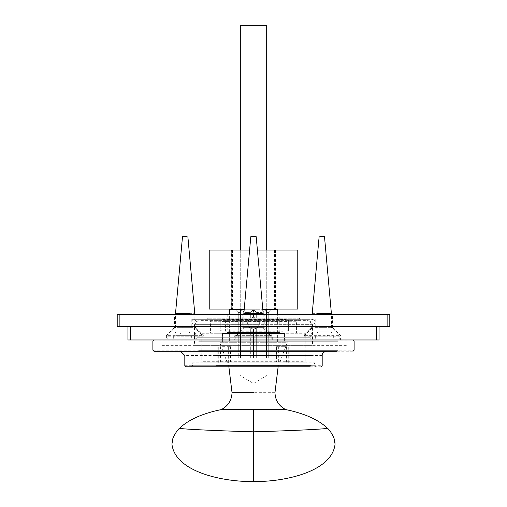 <?xml version="1.0" encoding="UTF-8"?>
<svg xmlns="http://www.w3.org/2000/svg" width="507" height="507" viewBox="0 0 507 507"><rect width="100%" height="100%" fill="white"/><g stroke="black" fill="none" stroke-linecap="round" stroke-linejoin="round"><path stroke-width="0.38" stroke-dasharray="2.54 1.9" d="M279.794 314.429L227.206 314.429L279.794 314.429L227.206 314.429L279.794 314.429L279.794 332.459L227.206 332.459L279.794 332.459L227.206 332.459L279.794 332.459L280.865 333.536L226.135 333.536L280.865 333.536M284.49 333.536L222.51 333.536L284.49 333.536L222.51 333.536L284.49 333.536L284.49 338.898L222.51 338.898L284.49 338.898L222.51 338.898L284.49 338.898L285.561 339.975L221.439 339.975L285.561 339.975M130.616 326.559L379.071 326.559L130.616 326.559L130.616 339.975L127.929 339.975L127.929 326.559L130.616 326.559L127.929 326.559M130.616 339.975L376.384 339.975L376.384 326.559M379.071 326.559L379.071 339.975L376.384 339.975M312.426 339.975L331.204 339.975L303.034 339.975L303.034 335.678L340.596 335.678L332.548 327.63L311.083 327.63L303.034 335.678M331.204 339.975L340.596 339.975L340.596 335.678M175.796 339.975L194.574 339.975L166.404 339.975L166.404 335.678L203.966 335.678L195.917 327.63L195.917 314.429L174.452 314.429L174.452 327.63L195.917 327.63M203.966 335.678L203.966 339.975L194.574 339.975M272.284 339.975L234.716 339.975L272.284 339.975L272.284 335.678L234.716 335.678L272.284 335.678L264.229 327.63L264.229 314.429M312.527 339.975L194.473 339.975L312.527 339.975L194.473 339.975L312.527 339.975L309.847 337.288L197.153 337.288L309.847 337.288L197.153 337.288L309.847 337.288L309.847 328.973L197.153 328.973L309.847 328.973L197.153 328.973L309.847 328.973L312.527 326.286L194.473 326.286L312.527 326.286M119.88 326.559L117.199 326.559L117.199 314.429L119.88 314.429L119.88 326.559L387.12 326.559L387.12 314.429L119.88 314.429M387.12 314.429L389.801 314.429L389.801 326.559L387.12 326.559M327.18 327.63L316.45 327.63L327.18 327.63M332.548 327.63L332.548 314.429L311.083 314.429L311.083 327.63M190.55 327.63L179.82 327.63L190.55 327.63M194.574 335.678L175.796 335.678L194.574 335.678M242.771 314.429L264.229 314.429L242.771 314.429L264.229 314.429L242.771 314.429L242.771 327.63L264.229 327.63L242.771 327.63L264.229 327.63L242.771 327.63L234.716 335.678L234.716 339.975M299.111 314.429L207.889 314.429L299.111 314.429L207.889 314.429L299.111 314.429L299.111 318.238L207.889 318.238L299.111 318.238L207.889 318.238L299.111 318.238L300.188 319.315L206.812 319.315L300.188 319.315M253.5 319.315L191.785 319.315L253.5 319.315M253.5 326.286L191.785 326.286L253.5 326.286M231.68 309.061L275.681 309.061L231.319 309.061L231.68 309.061L231.68 250.033L231.319 250.033L275.681 250.033L231.68 250.033M297.767 309.061L209.233 309.061L297.767 309.061M244.228 309.061L262.772 309.061M297.767 250.033L209.233 250.033L297.767 250.033M249.602 250.033L257.398 250.033M230.47 346.68L230.47 361.706L229.88 362.778L217.788 362.778L219.981 362.778L220.564 361.706L220.564 346.68L230.47 346.68L220.564 346.68M278.362 362.778L289.212 362.778L287.019 362.778L286.436 361.706L286.436 346.68L276.53 346.68L276.53 361.706L277.12 362.778L278.362 362.778L278.362 346.68L286.436 346.68M276.53 346.68L278.362 346.68M286.747 362.778L314.543 362.778L314.543 365.731L192.457 365.731L192.457 362.778L304.694 362.778L220.253 362.778M229.88 362.778L306.291 362.778L305.214 361.706L230.47 361.706M277.12 362.778L200.709 362.778L201.786 361.706L201.786 333.264L305.214 333.264L305.214 361.706M276.53 361.706L201.786 361.706M312.527 324.949L308.237 320.652L198.763 320.652L194.473 324.949L194.473 345.337L312.527 345.337L312.527 324.949L194.473 324.949M221.35 324.949L285.65 324.949M230.121 321.73L210.57 321.73L209.499 320.652L297.501 320.652L296.43 321.73L217.497 321.73L276.879 321.73M285.65 345.337L221.35 345.337M307.717 339.975L153.957 339.975M336.984 339.975L353.043 339.975M304.498 339.975L347.143 339.975L347.143 345.337L159.857 345.337L159.857 339.975L332.034 339.975L202.502 339.975M314.708 351.243L180.517 351.243L314.708 351.243M353.043 351.243L307.717 351.243M276.879 333.264L217.497 333.264L296.43 333.264L296.43 321.73M230.121 333.264L210.57 333.264L210.57 321.73M281.67 333.264L225.33 333.264M314.543 365.731L315.614 366.802L191.386 366.802L192.457 365.731M220.253 365.731L286.747 365.731M321.115 366.802L290.327 366.802M202.502 345.337L304.498 345.337M220.203 341.959L219.899 343.106L287.101 343.106L253.5 343.106L287.101 343.106L287.292 342.7L219.708 342.7L287.292 342.7L286.797 341.959L220.203 341.959L286.797 341.959M229.354 341.959L277.646 341.959L229.354 341.959L229.354 314.429M247.6 323.174L253.5 329.081C249.913 328.726 247.948 326.762 247.6 323.174C247.948 326.762 249.913 328.726 253.5 329.081L256.669 328.156C260.256 324.835 260.256 321.514 256.669 318.193L253.5 317.274L250.331 318.193C246.744 321.514 246.744 324.835 250.331 328.156L253.5 329.081L250.331 328.156C246.744 324.835 246.744 321.514 250.331 318.193L253.5 317.274L256.669 318.193C260.256 321.514 260.256 324.835 256.669 328.156L253.5 329.081L247.6 323.174M250.331 358.056L250.331 328.156L250.331 358.056L256.669 358.056L253.5 358.056L256.669 358.056L256.669 328.156L256.669 358.056L250.331 358.056M253.5 329.081L253.5 358.056L253.5 329.081M253.5 309.758L253.5 317.274L253.658 309.758L256.669 312.445L256.669 318.193L256.669 312.445L253.5 309.758M250.331 312.445L253.342 309.758L250.331 312.445L250.331 318.193L250.331 312.445L244.963 312.445L250.331 312.445M271.746 309.758L268.735 312.445L268.735 358.056L271.904 358.056L268.735 358.056L269.065 358.056L268.735 358.056L268.735 312.445L271.904 309.758L266.511 309.758L271.746 309.758M271.904 309.758L271.904 358.056M235.254 309.758L238.265 312.445L238.265 358.056L235.096 358.056L238.265 358.056L238.265 312.445L235.096 309.758L240.489 309.758L240.489 312.445L238.265 312.445L240.489 312.445L240.489 309.758L235.254 309.758M235.096 309.758L235.096 358.056M253.342 309.758L240.711 309.758L244.963 312.445L240.711 309.758L253.342 309.758M256.669 312.445L262.037 312.445L266.289 309.758L253.658 309.758L266.289 309.758L262.037 312.445L256.669 312.445M268.735 312.445L266.511 312.445L266.511 309.758L266.511 312.445L268.735 312.445M269.065 358.056L269.065 374.153L253.5 383.507L237.935 374.153L269.065 374.153L237.935 374.153L237.935 358.056M266.511 312.445L266.511 358.056L262.037 358.056L262.037 312.445L262.037 358.056L266.511 358.056L266.511 312.445M244.963 312.445L244.963 358.056L240.489 358.056L240.489 312.445L240.489 358.056L244.963 358.056L244.963 312.445M266.511 309.758L266.511 358.056L262.037 358.056L266.511 358.056L266.511 309.758M240.489 309.758L240.489 358.056L244.963 358.056L240.489 358.056L240.489 309.758M277.646 341.959L277.646 314.429M244.165 309.758L262.835 309.758M277.646 309.758L229.354 309.758M285.695 409.574L253.5 409.574L253.5 481.65M253.5 409.574L221.305 409.574M228.866 366.802L219.899 343.106L253.5 343.106M266.276 309.758L266.276 358.056L240.724 358.056L266.276 358.056L266.276 25.35L240.724 25.35L240.724 309.758M240.724 250.033L240.724 309.061M266.276 250.033L266.276 309.061M283.014 331.223L288.382 330.697L288.382 319.961L283.014 319.435L283.014 326.673L288.382 326.673L220.228 326.673L283.014 326.673L283.014 331.223L225.596 331.223L220.228 330.697L220.228 323.992L288.382 323.992L220.228 323.992L220.228 319.961L225.596 319.435L225.596 331.223M220.228 326.673L220.228 329.087L288.382 329.087L288.382 321.577L220.228 321.577L220.228 326.673M279.046 333.536L227.954 333.536L279.046 333.536L227.954 333.536L279.046 333.536L279.046 341.959L227.954 341.959L279.046 341.959M284.383 341.959L222.617 341.959L284.383 341.959L222.617 341.959L284.383 341.959L284.383 333.536L222.617 333.536L284.383 333.536M240.166 331.927L235.793 336.217L235.793 338.898L271.207 338.898L271.207 336.217L266.834 331.927L240.166 331.927L266.834 331.927L271.207 336.217L271.207 338.898L235.793 338.898L235.793 336.217L240.166 331.927M239.817 331.927L243.842 327.896L263.158 327.896L243.842 327.896L243.842 314.429M271.207 336.217L235.793 336.217L271.207 336.217M271.207 338.898L235.793 338.898L271.207 338.898M250.819 236.674L256.181 236.674M243.842 313.345L263.158 313.345M194.523 331.927L189.181 331.927L191.367 336.217L191.367 338.898L173.66 338.898L173.66 336.217L175.847 331.927L194.523 331.927L196.71 336.217L203.161 336.217L203.161 338.898L196.71 338.898L196.71 336.217L179.003 336.217L179.003 338.898L196.71 338.898L179.003 338.898M175.847 331.927L189.181 331.927M181.189 331.927L179.003 336.217M190.017 327.896L180.353 327.896L194.846 327.896L203.161 336.217M180.353 327.896L175.523 327.896L167.209 336.217L191.367 336.217M191.367 338.898L167.209 338.898L167.209 336.217M183.845 236.674L187.869 236.674M180.353 313.345L194.846 313.345M325.811 331.927L331.153 331.927L333.34 336.217L333.34 338.898L315.633 338.898L315.633 336.217L317.819 331.927L325.811 331.927L327.997 336.217L310.29 336.217L310.29 338.898L327.997 338.898L327.997 336.217M317.819 331.927L331.153 331.927M312.477 331.927L310.29 336.217L303.839 336.217L303.839 338.898L327.997 338.898M326.647 327.896L316.983 327.896L331.477 327.896L339.791 336.217L315.633 336.217M303.839 336.217L312.154 327.896L316.983 327.896M315.633 338.898L339.791 338.898L339.791 336.217M319.131 236.674L323.155 236.674M312.154 313.345L326.647 313.345M232.764 250.033L232.764 309.061M274.617 250.033L274.617 309.061M275.681 250.033L275.681 309.061L275.681 250.033M275.32 250.033L275.32 309.061M274.236 250.033L274.236 309.061M232.383 250.033L232.383 309.061M231.319 250.033L231.319 309.061L231.319 250.033M218.739 362.778L218.739 346.68M228.638 362.778L228.638 346.68M288.261 362.778L288.261 346.68M354.114 341.046L152.886 341.046M152.886 350.166L354.114 350.166M322.186 355.534L184.814 355.534M184.814 365.731L322.186 365.731M179.522 428.269C181.981 429.207 220.07 430.893 253.5 431.825C286.93 430.893 325.019 429.207 327.478 428.269M274.965 392.684L232.035 392.684M227.206 314.429L227.206 332.459L226.135 333.536M221.439 339.975L222.51 338.898L222.51 333.536M174.452 327.63L166.404 335.678M207.889 314.429L207.889 318.238L206.812 319.315M194.473 339.975L197.153 337.288L197.153 328.973L194.473 326.286M191.785 326.286L191.785 319.315M315.215 326.286L315.215 319.315M289.212 362.778L289.212 346.68M217.788 362.778L217.788 346.68M334.367 439.284L334.506 439.816M334.823 441.356L334.912 441.92M171.93 444.088L172.38 440.31M287.101 343.106L278.134 366.802M283.014 319.435L225.596 319.435M256.529 324.676L312.527 324.676C312.933 326.14 317.952 321.4 312.527 319.315L194.473 319.315C191.012 321.108 191.012 322.902 194.473 324.676L312.527 324.676L309.847 321.996L312.527 319.315L194.473 319.315L197.153 321.996L194.473 324.676L256.529 324.676M227.954 333.536L227.954 341.959M222.617 341.959L222.617 333.536M263.158 314.429L263.158 327.896L267.183 331.927M175.523 327.896L175.523 314.429M194.846 327.896L194.846 314.429M331.477 327.896L331.477 314.429M312.154 327.896L312.154 314.429"/><path stroke-width="0.76" d="M127.929 326.559L127.929 339.975L130.616 339.975L130.616 326.559M376.384 326.559L376.384 339.975L379.071 339.975L379.071 326.559M376.384 339.975L130.616 339.975M119.88 326.559L119.88 314.429L117.199 314.429L117.199 326.559L389.801 326.559L389.801 314.429L387.12 314.429L387.12 326.559M119.88 314.429L387.12 314.429M249.602 250.033L209.226 250.033L209.226 309.061L244.228 309.061M262.772 309.061L297.774 309.061L297.774 250.033L257.398 250.033M153.957 339.975L152.886 341.046L152.886 350.166L153.957 351.243L336.984 351.243M180.517 351.243L184.814 355.534L184.814 365.731L185.885 366.802L310.208 366.802M277.646 314.429L277.646 309.758L262.835 309.758M229.354 314.429L229.354 309.758L244.165 309.758M253.5 481.65C218.206 481.663 174.782 470.433 171.93 444.088L172.976 438.162C175.39 433.06 177.57 429.765 179.522 428.269C188.509 419.695 202.432 413.465 221.305 409.574L253.5 409.574L253.5 481.65C288.794 481.663 332.218 470.433 335.07 444.088L334.367 439.284M334.018 438.143C331.61 433.054 329.43 429.765 327.478 428.269C318.491 419.695 304.568 413.465 285.695 409.574L253.5 409.574M172.976 438.162L171.93 444.088M221.305 409.574C228.118 405.999 231.693 400.372 232.035 392.684L228.866 366.802M266.276 250.033L266.276 25.35L240.724 25.35L240.724 250.033M240.724 309.061L240.724 309.758M266.276 309.061L266.276 309.758M256.181 236.674L250.819 236.674L243.842 313.345L263.158 313.345L256.181 236.674M243.842 314.429L243.842 313.345M186.525 236.674L182.501 236.674L175.523 313.345L190.017 313.345M331.477 314.429L324.499 236.674L320.475 236.674M331.477 313.345L316.983 313.345M198.7 341.046L337.884 341.046M337.884 350.166L198.7 350.166M216.09 355.534L311.108 355.534M311.108 365.731L216.09 365.731M179.522 428.269C181.981 429.207 220.07 430.893 253.5 431.825C286.93 430.893 325.019 429.207 327.478 428.269M232.035 392.684L253.5 392.684M353.043 351.243L354.114 350.166L354.114 341.046L353.043 339.975M321.115 366.802L322.186 365.731L322.186 355.534C321.958 353.449 323.39 352.016 326.483 351.243M334.912 441.92L335.07 444.088L334.012 438.124M334.506 439.816L334.823 441.356M172.38 440.31L172.564 439.537M172.633 439.284L172.988 438.124M278.134 366.802L274.965 392.684C275.282 400.384 278.863 406.018 285.695 409.574M263.158 314.429L263.158 313.345M194.846 314.429L187.869 236.674M175.523 314.429L175.523 313.345M312.154 314.429L319.131 236.674"/></g></svg>
